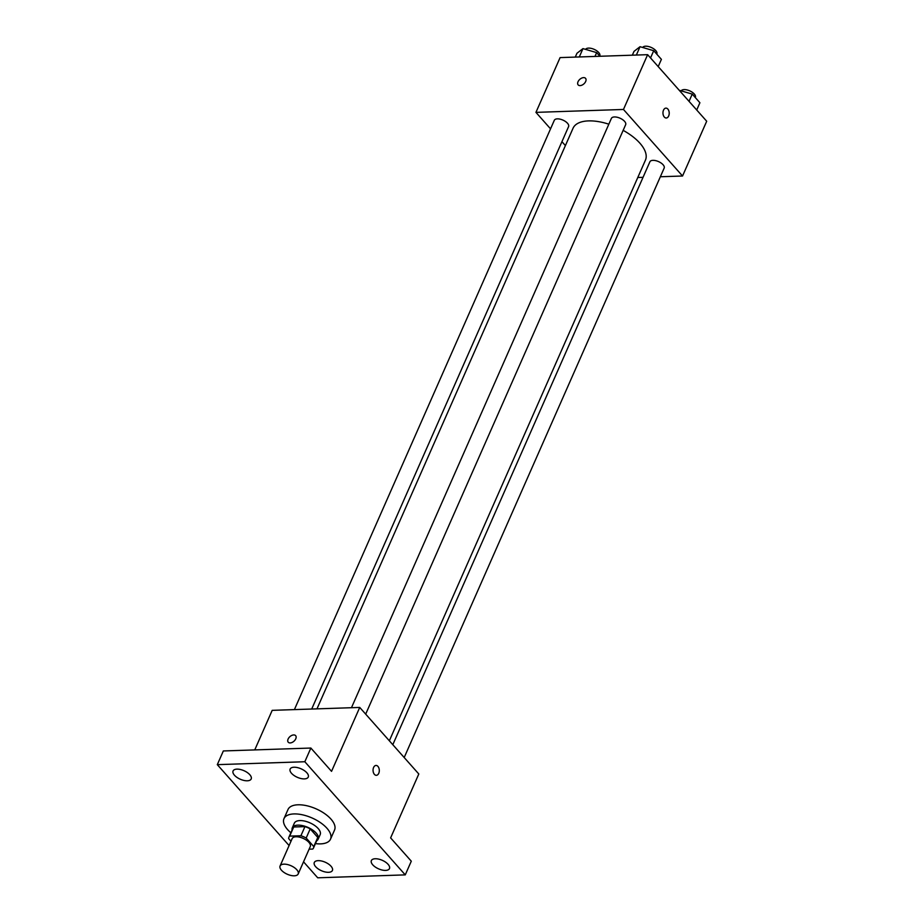 <?xml version="1.0" encoding="UTF-8"?>
<svg xmlns="http://www.w3.org/2000/svg" width="924" height="924" viewBox="0 0 924 924"><rect width="100%" height="100%" fill="white"/><g stroke="black" fill="none" stroke-linecap="round" stroke-linejoin="round"><path stroke-width="1.39" d="M283.957 864.159A9.887 4.643 23.8 0 1 294.271 867.544A9.887 4.643 23.8 0 1 298.175 873.977A9.887 4.643 23.8 0 1 287.26 874.231A9.887 4.643 23.8 0 1 280.076 865.984A9.887 4.643 23.8 0 1 283.957 864.159M280.076 865.984L292.157 838.599A9.887 4.643 23.8 0 1 296.038 836.774A9.887 4.643 23.8 0 1 306.352 840.159A9.887 4.643 23.8 0 1 310.256 846.58L298.175 873.977M304.943 826.622A13.421 6.306 23.8 0 1 310.198 828.897L317.775 837.444L313.756 846.569L306.179 838.033A13.421 6.306 23.8 0 0 300.912 835.746L304.943 826.622L293.716 826.992A13.421 6.306 23.8 0 0 292.954 828.043L288.923 837.179A13.421 6.306 23.8 0 0 288.669 838.611L291.002 841.244M309.113 849.179L312.728 849.064A13.421 6.306 23.8 0 0 313.49 848.013A13.421 6.306 23.8 0 0 313.756 846.569M300.912 835.746L289.686 836.128A13.421 6.306 23.8 0 0 288.923 837.179M310.198 828.897L306.179 838.033M293.716 826.992L289.686 836.128M317.775 837.444A13.421 6.306 23.8 0 1 317.521 838.876L313.49 848.013M316.689 840.771A14.126 6.63 -156.2 0 0 318.156 839.165A14.126 6.63 -156.2 0 0 316.181 833.101A14.126 6.63 -156.2 0 0 302.679 825.652A14.126 6.63 -156.2 0 0 292.307 827.765A14.126 6.63 -156.2 0 0 292.123 829.937M292.307 827.765L294.329 823.203A14.126 6.63 23.8 0 1 299.861 820.581A14.126 6.63 23.8 0 1 318.191 828.539A14.126 6.63 23.8 0 1 320.178 834.603L318.156 839.165M290.875 832.755A25.433 11.943 23.8 0 1 283.98 818.641A25.433 11.943 23.8 0 1 293.959 813.929A25.433 11.943 23.8 0 1 320.478 822.649A25.433 11.943 23.8 0 1 330.515 839.165A25.433 11.943 23.8 0 1 315.442 843.6M283.98 818.641L288.011 809.505A25.433 11.943 23.8 0 1 297.99 804.792A25.433 11.943 23.8 0 1 324.509 813.513A25.433 11.943 23.8 0 1 334.546 830.029L330.515 839.165M315.685 866.735A9.898 4.655 23.8 0 1 314.299 862.485A9.898 4.655 23.8 0 1 325.225 862.219A9.898 4.655 23.8 0 1 332.409 870.477A9.898 4.655 23.8 0 1 325.144 871.944A9.898 4.655 23.8 0 1 315.685 866.735M234.465 775.224A9.898 4.655 23.8 0 1 233.067 770.974A9.898 4.655 23.8 0 1 244.005 770.708A9.898 4.655 23.8 0 1 251.189 778.955A9.898 4.655 23.8 0 1 243.913 780.434A9.898 4.655 23.8 0 1 234.465 775.224M291.534 773.319A9.898 4.655 23.8 0 1 290.136 769.068A9.898 4.655 23.8 0 1 301.074 768.803A9.898 4.655 23.8 0 1 308.258 777.061A9.898 4.655 23.8 0 1 300.993 778.528A9.898 4.655 23.8 0 1 291.534 773.319M372.753 864.829A9.898 4.655 23.8 0 1 371.367 860.579A9.898 4.655 23.8 0 1 382.293 860.325A9.898 4.655 23.8 0 1 389.478 868.572A9.898 4.655 23.8 0 1 382.213 870.05A9.898 4.655 23.8 0 1 372.753 864.829M303.534 861.815L317.717 877.8L405.255 874.878L304.828 761.734L217.302 764.656L289.096 845.552M405.255 874.878L411.296 861.191L390.621 837.895L418.803 773.989L359.736 707.438L331.543 771.344L310.868 748.047L304.828 761.734M373.596 767.463A4.943 3.13 -91.9 0 1 376.022 765.442A4.943 3.13 -91.9 0 1 379.302 770.281A4.943 3.13 -91.9 0 1 376.345 775.317A4.943 3.13 -91.9 0 1 373.458 772.672A4.943 3.13 -91.9 0 1 373.596 767.463M310.868 748.047L223.342 750.958L217.302 764.656M359.736 707.438L272.199 710.348L254.747 749.918M288.242 742.215A4.943 3.049 138.4 0 1 288.854 737.791A4.943 3.049 138.4 0 1 293.705 734.938A4.943 3.049 138.4 0 1 295.634 735.643A4.943 3.049 138.4 0 1 293.959 741.21A4.943 3.049 138.4 0 1 288.242 742.215A4.943 3.049 138.4 0 1 288.854 737.791A4.943 3.049 138.4 0 1 293.705 734.938A4.943 3.049 138.4 0 1 295.634 735.643M376.01 765.442A4.943 3.13 -91.9 0 1 379.302 770.281A4.943 3.13 -91.9 0 1 376.345 775.317M316.967 708.858L573.053 128.228A39.559 18.572 23.8 0 1 588.565 120.894A39.559 18.572 23.8 0 1 608.835 124.186M623.157 130.365A39.559 18.572 23.8 0 1 645.437 160.152L389.339 740.794M311.7 709.031L568.583 126.6A7.796 3.661 -156.2 0 0 562.924 120.097A7.796 3.661 -156.2 0 0 554.308 120.305L294.398 709.609M392.804 744.698L649.895 161.792A7.796 3.661 23.8 0 1 652.956 160.349A7.796 3.661 23.8 0 1 661.087 163.017A7.796 3.661 23.8 0 1 664.171 168.087L404.192 757.53M351.466 707.703L611.388 118.399A7.796 3.661 23.8 0 1 614.437 116.955A7.796 3.661 23.8 0 1 622.58 119.623A7.796 3.661 23.8 0 1 625.652 124.694L365.685 714.136M660.348 176.75L682.547 176.01L623.469 109.459L535.943 112.37L550.542 128.84M561.931 141.661L565.396 145.576M637.779 177.5L643.046 177.327M623.469 109.459L647.632 54.678L706.698 121.24L682.547 176.01M663.513 110.152A4.943 3.13 -91.9 0 1 665.927 108.12A4.943 3.13 -91.9 0 1 669.219 112.959A4.943 3.13 -91.9 0 1 666.262 118.006A4.943 3.13 -91.9 0 1 663.363 115.35A4.943 3.13 -91.9 0 1 663.513 110.152M647.632 54.678L560.094 57.6L535.943 112.37M578.158 84.892A4.943 3.049 138.4 0 1 578.771 80.48A4.943 3.049 138.4 0 1 583.61 77.616A4.943 3.049 138.4 0 1 585.55 78.332A4.943 3.049 138.4 0 1 583.876 83.888A4.943 3.049 138.4 0 1 578.147 84.892A4.943 3.049 138.4 0 1 578.771 80.48A4.943 3.049 138.4 0 1 583.61 77.616A4.943 3.049 138.4 0 1 585.55 78.332M665.927 108.12A4.943 3.13 -91.9 0 1 669.207 112.959A4.943 3.13 -91.9 0 1 666.25 118.006M599.907 56.272L596.65 52.61L582.963 48.614L576.957 53.269L575.271 57.092M596.65 52.61L594.964 56.433M582.963 48.614L579.29 56.965M585.597 49.388A7.796 3.661 23.8 0 1 588.576 48.106A7.796 3.661 23.8 0 1 596.708 50.774A7.796 3.661 23.8 0 1 599.791 55.844L599.699 56.041M658.2 66.597L661.399 59.355L653.718 50.705L640.032 46.708L634.026 51.363L632.339 55.186M653.718 50.705L650.531 57.946M640.032 46.708L636.359 55.059M642.677 47.482A7.796 3.661 23.8 0 1 645.645 46.2A7.796 3.661 23.8 0 1 653.788 48.88A7.796 3.661 23.8 0 1 656.86 53.939L656.768 54.146M696.719 109.991L699.907 102.749L692.238 94.098L679.256 90.309M692.238 94.098L689.038 101.34M681.184 90.875A7.796 3.661 23.8 0 1 684.164 89.593A7.796 3.661 23.8 0 1 692.295 92.273A7.796 3.661 23.8 0 1 695.368 97.332L695.287 97.54"/></g></svg>
